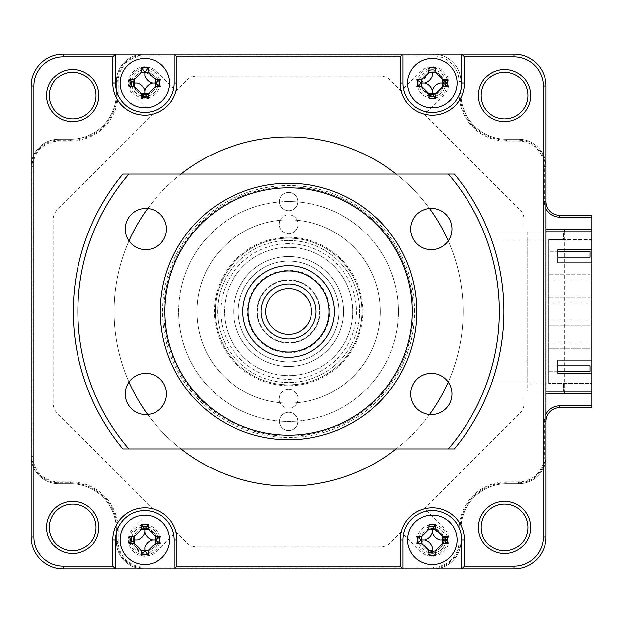 <?xml version="1.0" encoding="UTF-8"?>
<svg xmlns="http://www.w3.org/2000/svg" width="623" height="623" viewBox="0 0 623 623"><rect width="100%" height="100%" fill="white"/><g stroke="black" fill="none" stroke-linecap="round" stroke-linejoin="round"><path stroke-width="0.47" stroke-dasharray="3.12 2.34" d="M144.847 71.692A11.455 11.455 0 0 1 155.734 79.588A11.455 11.455 0 0 0 144.847 71.692A11.455 11.455 0 0 0 133.532 84.892A11.455 11.455 0 0 1 144.847 71.692M156.287 82.54A11.455 11.455 0 0 1 156.287 83.747A11.455 11.455 0 0 0 156.287 82.54M155.734 86.698A11.455 11.455 0 0 1 148.399 94.034A11.455 11.455 0 0 0 155.734 86.698M145.447 94.579A11.455 11.455 0 0 1 144.248 94.579A11.455 11.455 0 0 0 145.447 94.579M144.847 528.405A11.455 11.455 0 0 1 146.6 528.538A11.455 11.455 0 0 0 133.392 539.861A11.455 11.455 0 0 0 155.734 543.412A11.455 11.455 0 0 1 133.392 539.861A11.455 11.455 0 0 1 144.847 528.405M148.399 528.966A11.455 11.455 0 0 1 155.734 536.302A11.455 11.455 0 0 0 148.399 528.966M156.287 539.253A11.455 11.455 0 0 1 156.287 540.46A11.455 11.455 0 0 0 156.287 539.253M432.346 528.405A11.455 11.455 0 0 1 443.778 539.253A11.455 11.455 0 0 0 421.031 538.062A11.455 11.455 0 0 0 428.788 550.748A11.455 11.455 0 0 1 432.346 528.405M443.778 540.46A11.455 11.455 0 0 1 435.898 550.748A11.455 11.455 0 0 0 443.778 540.46M288.597 389.422A9.392 9.392 0 0 1 297.989 398.813A9.392 9.392 0 0 1 288.597 408.205A9.392 9.392 0 0 0 297.989 398.813A9.392 9.392 0 0 0 288.597 389.422A9.392 9.392 0 0 0 279.205 398.813A9.392 9.392 0 0 0 288.597 408.205A9.392 9.392 0 0 1 279.205 398.813A9.392 9.392 0 0 1 288.597 389.422M288.597 240.494A71.006 71.006 0 0 1 359.596 311.5A71.006 71.006 0 0 1 288.597 382.506A71.006 71.006 0 0 1 217.591 311.5A71.006 71.006 0 0 1 288.597 240.494A71.006 71.006 0 0 1 359.596 311.5A71.006 71.006 0 0 1 288.597 382.506A71.006 71.006 0 0 1 217.591 311.5A71.006 71.006 0 0 1 288.597 240.494M288.597 237.293A74.207 74.207 0 0 1 362.804 311.5A74.207 74.207 0 0 1 288.597 385.707A74.207 74.207 0 0 1 214.382 311.5A74.207 74.207 0 0 1 288.597 237.293M288.597 214.795A9.392 9.392 0 0 1 297.989 224.187A9.392 9.392 0 0 1 288.597 233.578A9.392 9.392 0 0 0 297.989 224.187A9.392 9.392 0 0 0 288.597 214.795A9.392 9.392 0 0 0 279.205 224.187A9.392 9.392 0 0 0 288.597 233.578A9.392 9.392 0 0 1 279.205 224.187A9.392 9.392 0 0 1 288.597 214.795M432.346 71.692A11.455 11.455 0 0 1 434.091 71.824A11.455 11.455 0 0 0 421.023 84.892A11.455 11.455 0 0 1 432.346 71.692M435.898 72.252A11.455 11.455 0 0 1 443.778 82.54A11.455 11.455 0 0 0 435.898 72.252M443.778 83.747A11.455 11.455 0 0 1 432.946 94.579A11.455 11.455 0 0 0 443.778 83.747M546.044 414.108A15.575 15.575 0 0 0 544.206 421.444L544.206 456.254A25.652 25.652 0 0 1 518.554 481.906L506.647 481.906A47.644 47.644 0 0 0 459.003 529.55L459.003 541.457A25.652 25.652 0 0 1 433.351 567.117L143.843 567.117A25.652 25.652 0 0 1 118.183 541.457L118.183 529.55A47.644 47.644 0 0 0 70.547 481.906L58.632 481.906A25.652 25.652 0 0 1 32.98 456.254L32.98 166.746A25.652 25.652 0 0 1 58.632 141.094L70.547 141.094A47.644 47.644 0 0 0 118.183 93.45L118.183 81.543A25.652 25.652 0 0 1 143.843 55.883L433.351 55.883A25.652 25.652 0 0 1 459.003 81.543L459.003 93.45A47.644 47.644 0 0 0 506.647 141.094L518.554 141.094A25.652 25.652 0 0 1 544.206 166.746L544.206 201.556A15.575 15.575 0 0 0 546.044 208.892M544.206 421.444L546.044 421.444L546.044 456.254A27.482 27.482 0 0 1 518.554 483.744L506.647 483.744A45.806 45.806 0 0 0 460.833 529.55L460.833 541.457A27.482 27.482 0 0 1 433.351 568.947L143.843 568.947A27.482 27.482 0 0 1 116.353 541.457L116.353 529.55A45.806 45.806 0 0 0 70.547 483.744L58.632 483.744A27.482 27.482 0 0 1 31.15 456.254L31.15 166.746A27.482 27.482 0 0 1 58.632 139.256L70.547 139.256A45.806 45.806 0 0 0 116.353 93.45L116.353 81.543A27.482 27.482 0 0 1 143.843 54.053L433.351 54.053A27.482 27.482 0 0 1 460.833 81.543L460.833 93.45A45.806 45.806 0 0 0 506.647 139.256L518.554 139.256A27.482 27.482 0 0 1 546.044 166.746L546.044 201.556A13.745 13.745 0 0 0 559.781 215.301L591.85 215.301L591.85 407.699L559.781 407.699A13.745 13.745 0 0 0 546.044 421.444L546.044 456.254A27.482 27.482 0 0 1 518.554 483.744L518.554 481.906M428.788 94.034A11.455 11.455 0 0 1 421.46 86.698A11.455 11.455 0 0 0 428.788 94.034M545.125 456.254L545.125 166.746A26.571 26.571 0 0 0 518.554 140.175L518.554 139.256A27.482 27.482 0 0 1 546.044 166.746A27.482 27.482 0 0 0 518.554 139.256A27.482 27.482 0 0 1 546.044 166.746L546.044 456.254L545.125 456.254A26.571 26.571 0 0 1 518.554 482.825L518.554 483.744L506.647 483.744A45.806 45.806 0 0 0 460.833 529.55L460.833 541.457A27.482 27.482 0 0 1 433.351 568.947L513.975 568.947A32.069 32.069 0 0 0 546.044 536.878L546.044 456.254A27.482 27.482 0 0 1 518.554 483.744A27.482 27.482 0 0 0 546.044 456.254A27.482 27.482 0 0 1 518.554 483.744L506.647 483.744A45.806 45.806 0 0 0 460.833 529.55L460.833 541.457A27.482 27.482 0 0 1 433.351 568.947A27.482 27.482 0 0 0 460.833 541.457L460.833 529.55A45.806 45.806 0 0 1 506.647 483.744L518.554 483.744A27.482 27.482 0 0 0 546.044 456.254L546.044 166.746A27.482 27.482 0 0 0 518.554 139.256L506.647 139.256A45.806 45.806 0 0 1 460.833 93.45L460.833 81.543A27.482 27.482 0 0 0 433.351 54.053L433.351 54.972L143.843 54.972A26.571 26.571 0 0 0 117.272 81.543L116.353 81.543L116.353 93.45A45.806 45.806 0 0 1 70.547 139.256L58.632 139.256A27.482 27.482 0 0 0 31.15 166.746L31.15 536.878A32.069 32.069 0 0 0 63.219 568.947L143.843 568.947A27.482 27.482 0 0 1 116.353 541.457A27.482 27.482 0 0 0 143.843 568.947A27.482 27.482 0 0 1 116.353 541.457L116.353 529.55A45.806 45.806 0 0 0 70.547 483.744A45.806 45.806 0 0 1 116.353 529.55A45.806 45.806 0 0 0 70.547 483.744L58.632 483.744A27.482 27.482 0 0 1 31.15 456.254A27.482 27.482 0 0 0 58.632 483.744A27.482 27.482 0 0 1 31.15 456.254L32.069 456.254L32.069 166.746A26.571 26.571 0 0 1 58.632 140.175L70.547 140.175A46.725 46.725 0 0 0 117.272 93.45L116.353 93.45A45.806 45.806 0 0 1 70.547 139.256L58.632 139.256A27.482 27.482 0 0 0 31.15 166.746L31.15 456.254A27.482 27.482 0 0 0 58.632 483.744L70.547 483.744A45.806 45.806 0 0 1 116.353 529.55L116.353 541.457A27.482 27.482 0 0 0 143.843 568.947L433.351 568.947A27.482 27.482 0 0 0 460.833 541.457L460.833 529.55A45.806 45.806 0 0 1 506.647 483.744L518.554 483.744L506.647 483.744A45.806 45.806 0 0 0 460.833 529.55L460.833 541.457A27.482 27.482 0 0 1 433.351 568.947L143.843 568.947A27.482 27.482 0 0 1 116.353 541.457L116.353 529.55A45.806 45.806 0 0 0 70.547 483.744L58.632 483.744A27.482 27.482 0 0 1 31.15 456.254L31.15 166.746A27.482 27.482 0 0 1 58.632 139.256L70.547 139.256A45.806 45.806 0 0 0 116.353 93.45L116.353 81.543A27.482 27.482 0 0 1 143.843 54.053L433.351 54.053A27.482 27.482 0 0 1 460.833 81.543L460.833 93.45A45.806 45.806 0 0 0 506.647 139.256L518.554 139.256A27.482 27.482 0 0 1 546.044 166.746L546.044 201.556L544.206 201.556M141.296 94.034A11.455 11.455 0 0 1 133.961 86.698A11.455 11.455 0 0 0 141.296 94.034M545.125 166.746L546.044 166.746L546.044 86.122A32.069 32.069 0 0 0 513.975 54.053L433.351 54.053A27.482 27.482 0 0 1 460.833 81.543L460.833 93.45A45.806 45.806 0 0 0 506.647 139.256L518.554 139.256L506.647 139.256A45.806 45.806 0 0 1 460.833 93.45L459.922 93.45A46.725 46.725 0 0 0 506.647 140.175L506.647 141.094M459.003 529.55L459.922 529.55A46.725 46.725 0 0 1 506.647 482.825L506.647 481.906M459.003 93.45L460.833 93.45A45.806 45.806 0 0 0 506.647 139.256L518.554 139.256L518.554 141.094M546.044 393.954L591.85 393.954M591.85 231.795L591.85 249.659L591.85 239.582L563.449 239.582L563.449 231.795L591.85 231.795L591.85 240.042L486.493 240.042L591.85 240.042L591.85 391.205L591.85 383.418L548.793 383.418L591.85 383.418L591.85 373.341L591.85 391.205L563.449 391.205L563.449 383.418L563.449 391.205L591.85 391.205L591.85 231.795L591.85 239.582L548.793 239.582L548.793 383.418L548.793 239.582L563.449 239.582L563.449 231.795L591.85 231.795L486.493 231.795L546.044 231.795L546.044 456.254L544.206 456.254M591.85 229.046L546.044 229.046M564.368 231.795L564.368 391.205M524.052 393.954L524.052 403.338A13.745 13.745 0 0 1 520.026 413.057L424.442 508.641L444.004 528.195A16.494 16.494 0 0 1 444.004 551.519A16.494 16.494 0 0 1 420.681 551.519L401.126 531.956L390.154 542.929A13.745 13.745 0 0 1 380.435 546.955L196.759 546.955A13.745 13.745 0 0 1 187.04 542.929L176.068 531.956L156.505 551.519A16.494 16.494 0 0 1 133.19 551.519A16.494 16.494 0 0 1 133.19 528.195L152.744 508.641L57.16 413.057A13.745 13.745 0 0 1 53.142 403.338L53.142 219.662A13.745 13.745 0 0 1 57.16 209.943L152.744 114.359L133.19 94.805A16.494 16.494 0 0 1 133.19 71.481A16.494 16.494 0 0 1 156.505 71.481L176.068 91.044L187.04 80.071A13.745 13.745 0 0 1 196.759 76.045L380.435 76.045A13.745 13.745 0 0 1 390.154 80.071L401.126 91.044L420.681 71.481A16.494 16.494 0 0 1 444.004 71.481A16.494 16.494 0 0 1 444.004 94.805L424.442 114.359L520.026 209.943A13.745 13.745 0 0 1 524.052 219.662L524.052 229.046M448.21 382.109A174.533 174.533 0 0 0 288.597 136.967A174.533 174.533 0 0 0 128.984 382.109M128.984 240.891A174.533 174.533 0 0 0 288.597 486.033A174.533 174.533 0 0 0 448.21 240.891M429.504 208.51A174.533 174.533 0 0 0 396.181 174.074M181.005 174.074A174.533 174.533 0 0 0 147.69 208.51M527.899 527.44A23.363 23.363 0 0 1 504.537 550.802A23.363 23.363 0 0 1 481.174 527.44A23.363 23.363 0 0 1 504.537 504.077A23.363 23.363 0 0 1 527.899 527.44M96.012 95.56A23.363 23.363 0 0 1 72.65 118.923A23.363 23.363 0 0 1 49.287 95.56A23.363 23.363 0 0 1 72.65 72.198A23.363 23.363 0 0 1 96.012 95.56M96.012 527.44A23.363 23.363 0 0 1 72.65 550.802A23.363 23.363 0 0 1 49.287 527.44A23.363 23.363 0 0 1 72.65 504.077A23.363 23.363 0 0 1 96.012 527.44M527.899 95.56A23.363 23.363 0 0 1 504.537 118.923A23.363 23.363 0 0 1 481.174 95.56A23.363 23.363 0 0 1 504.537 72.198A23.363 23.363 0 0 1 527.899 95.56M414.568 311.5A125.971 125.971 0 0 0 288.597 185.529A125.971 125.971 0 0 0 162.619 311.5A125.971 125.971 0 0 0 288.597 437.471A125.971 125.971 0 0 0 414.568 311.5M147.69 414.49A174.533 174.533 0 0 0 181.005 448.926M396.181 448.926A174.533 174.533 0 0 0 429.504 414.49M447.259 85.616A15.116 15.116 0 0 0 447.259 80.671M447.166 80.172A15.116 15.116 0 0 0 435.672 68.398M434.815 68.226A15.116 15.116 0 0 0 429.87 68.226M429.013 68.398A15.116 15.116 0 0 0 417.519 86.114M417.597 86.472A15.116 15.116 0 0 0 429.013 97.889M429.87 98.052A15.116 15.116 0 0 0 434.815 98.052M435.313 97.967A15.116 15.116 0 0 0 447.166 86.114M403.026 54.053L403.026 83.139A29.32 29.32 0 0 0 432.346 112.459A29.32 29.32 0 0 0 461.659 83.139L461.659 54.053M159.667 86.114A15.116 15.116 0 0 0 159.667 80.172M159.597 79.814A15.116 15.116 0 0 0 130.028 80.172M129.934 80.671A15.116 15.116 0 0 0 129.934 85.616M130.098 86.472A15.116 15.116 0 0 0 141.514 97.889M141.88 97.967A15.116 15.116 0 0 0 147.815 97.967M148.181 97.889A15.116 15.116 0 0 0 159.597 86.472M115.528 54.053L115.528 83.139A29.32 29.32 0 0 0 144.847 112.459A29.32 29.32 0 0 0 174.167 83.139L174.167 54.053M143.843 54.972L143.843 54.053L433.351 54.053A27.482 27.482 0 0 1 460.833 81.543A27.482 27.482 0 0 0 433.351 54.053L143.843 54.053A27.482 27.482 0 0 0 116.353 81.543L116.353 93.45L116.353 81.543A27.482 27.482 0 0 1 143.843 54.053A27.482 27.482 0 0 0 116.353 81.543A27.482 27.482 0 0 1 143.843 54.053L63.219 54.053A32.069 32.069 0 0 0 31.15 86.122L31.15 166.746A27.482 27.482 0 0 1 58.632 139.256L70.547 139.256A45.806 45.806 0 0 0 116.353 93.45L116.353 81.543L118.183 81.543M118.183 541.457L117.272 541.457A26.571 26.571 0 0 0 143.843 568.028L433.351 568.028A26.571 26.571 0 0 0 459.922 541.457L459.003 541.457M118.183 529.55L117.272 529.55A46.725 46.725 0 0 0 70.547 482.825L58.632 482.825A26.571 26.571 0 0 1 32.069 456.254M159.667 542.828A15.116 15.116 0 0 0 159.667 536.886M159.597 536.528A15.116 15.116 0 0 0 148.181 525.111M147.815 525.033A15.116 15.116 0 0 0 141.88 525.033M141.514 525.111A15.116 15.116 0 0 0 130.098 536.528M129.934 537.384A15.116 15.116 0 0 0 129.934 542.329M130.028 542.828A15.116 15.116 0 0 0 159.597 543.186M174.167 568.947L174.167 539.861A29.32 29.32 0 0 0 144.847 510.541A29.32 29.32 0 0 0 115.528 539.861L115.528 568.947M447.259 542.329A15.116 15.116 0 0 0 447.259 537.384M447.166 536.886A15.116 15.116 0 0 0 435.313 525.033M434.815 524.948A15.116 15.116 0 0 0 429.87 524.948M429.013 525.111A15.116 15.116 0 0 0 417.597 536.528M417.519 536.886A15.116 15.116 0 0 0 429.013 554.602M429.87 554.774A15.116 15.116 0 0 0 434.815 554.774M435.672 554.602A15.116 15.116 0 0 0 447.166 542.828M461.659 568.947L461.659 539.861A29.32 29.32 0 0 0 432.346 510.541A29.32 29.32 0 0 0 403.026 539.861L403.026 568.947M288.597 366.472A54.972 54.972 0 0 1 233.625 311.5A54.972 54.972 0 0 1 288.597 256.528A54.972 54.972 0 0 1 343.569 311.5A54.972 54.972 0 0 1 288.597 366.472A54.972 54.972 0 0 1 233.625 311.5A54.972 54.972 0 0 1 288.597 256.528A54.972 54.972 0 0 1 343.569 311.5A54.972 54.972 0 0 1 288.597 366.472A54.972 54.972 0 0 1 233.625 311.5A54.972 54.972 0 0 1 288.597 256.528A54.972 54.972 0 0 1 343.569 311.5A54.972 54.972 0 0 1 288.597 366.472A54.972 54.972 0 0 0 343.569 311.5A54.972 54.972 0 0 0 288.597 256.528A54.972 54.972 0 0 0 233.625 311.5A54.972 54.972 0 0 0 288.597 366.472M288.597 384.796A73.296 73.296 0 0 1 215.301 311.5A73.296 73.296 0 0 1 288.597 238.204A73.296 73.296 0 0 1 361.893 311.5A73.296 73.296 0 0 1 288.597 384.796A73.296 73.296 0 0 0 361.893 311.5A73.296 73.296 0 0 0 288.597 238.204A73.296 73.296 0 0 0 215.301 311.5A73.296 73.296 0 0 0 288.597 384.796A73.296 73.296 0 0 1 215.301 311.5A73.296 73.296 0 0 1 288.597 238.204A73.296 73.296 0 0 1 361.893 311.5A73.296 73.296 0 0 1 288.597 384.796A73.296 73.296 0 0 0 361.893 311.5A73.296 73.296 0 0 0 288.597 238.204A73.296 73.296 0 0 0 215.301 311.5A73.296 73.296 0 0 0 288.597 384.796M288.597 201.556A109.944 109.944 0 0 0 178.653 311.5A109.944 109.944 0 0 0 288.597 421.444A109.944 109.944 0 0 0 398.533 311.5A109.944 109.944 0 0 0 288.597 201.556A109.944 109.944 0 0 0 178.653 311.5A109.944 109.944 0 0 0 288.597 421.444A109.944 109.944 0 0 0 398.533 311.5A109.944 109.944 0 0 0 288.597 201.556M279.431 421.444A9.158 9.158 0 0 0 288.597 430.602A9.158 9.158 0 0 0 297.755 421.444A9.158 9.158 0 0 0 288.597 412.278A9.158 9.158 0 0 0 279.431 421.444A9.158 9.158 0 0 0 288.597 430.602A9.158 9.158 0 0 0 297.755 421.444A9.158 9.158 0 0 0 288.597 412.278A9.158 9.158 0 0 0 279.431 421.444M279.431 201.556A9.158 9.158 0 0 0 288.597 210.722A9.158 9.158 0 0 0 297.755 201.556A9.158 9.158 0 0 0 288.597 192.398A9.158 9.158 0 0 0 279.431 201.556A9.158 9.158 0 0 0 288.597 210.722A9.158 9.158 0 0 0 297.755 201.556A9.158 9.158 0 0 0 288.597 192.398A9.158 9.158 0 0 0 279.431 201.556M413.197 311.5A124.6 124.6 0 0 0 288.597 186.9A124.6 124.6 0 0 0 163.997 311.5A124.6 124.6 0 0 0 288.597 436.1A124.6 124.6 0 0 0 413.197 311.5M160.329 311.5A128.268 128.268 0 0 1 288.597 183.232A128.268 128.268 0 0 1 416.857 311.5A128.268 128.268 0 0 1 288.597 439.768A128.268 128.268 0 0 1 160.329 311.5M380.217 311.5A91.62 91.62 0 0 1 288.597 403.12A91.62 91.62 0 0 1 196.977 311.5A91.62 91.62 0 0 1 288.597 219.88A91.62 91.62 0 0 1 380.217 311.5A91.62 91.62 0 0 1 288.597 403.12A91.62 91.62 0 0 1 196.977 311.5A91.62 91.62 0 0 1 288.597 219.88A91.62 91.62 0 0 1 380.217 311.5M432.346 58.406A24.733 24.733 0 0 0 407.606 83.139A24.733 24.733 0 0 0 432.346 107.88A24.733 24.733 0 0 0 457.08 83.139A24.733 24.733 0 0 0 432.346 58.406M527.72 382.958L591.85 382.958L486.493 382.958L527.72 382.958L527.72 240.042M590.02 274.213L590.02 280.077L548.793 280.077L590.02 280.077L590.02 274.213L548.793 274.213L590.02 274.213M548.793 280.077L548.793 274.213L548.793 280.077M590.02 320.02L590.02 325.884L548.793 325.884L590.02 325.884L590.02 320.02L548.793 320.02L590.02 320.02M548.793 325.884L548.793 320.02L548.793 325.884M590.02 365.826L590.02 371.69L548.793 371.69L548.793 365.826L590.02 365.826M557.951 371.69L548.793 371.69L548.793 365.826L557.951 365.826M590.02 342.923L590.02 348.787L548.793 348.787L590.02 348.787L590.02 342.923L548.793 342.923L590.02 342.923M548.793 348.787L548.793 342.923L548.793 348.787M590.02 297.116L590.02 302.98L548.793 302.98L590.02 302.98L590.02 297.116L548.793 297.116L590.02 297.116M548.793 302.98L548.793 297.116L548.793 302.98M590.02 251.31L590.02 257.174L548.793 257.174L548.793 251.31L590.02 251.31M557.951 257.174L548.793 257.174L548.793 251.31L557.951 251.31M591.85 360.055L591.85 262.945L591.85 360.055L557.951 360.055L557.951 373.341L591.85 373.341M143.843 568.028L143.843 568.947L433.351 568.947L143.843 568.947L143.843 567.117M32.98 456.254L31.15 456.254L31.15 166.746A27.482 27.482 0 0 1 58.632 139.256L70.547 139.256A45.806 45.806 0 0 0 116.353 93.45L118.183 93.45M143.843 55.883L143.843 54.053L433.351 54.053L433.351 55.883M146.849 526.676A13.332 13.332 0 0 0 142.846 526.676M141.398 526.98A13.332 13.332 0 0 0 131.967 536.411M131.671 541.862A13.332 13.332 0 0 0 157.728 543.303A13.332 13.332 0 0 1 145.984 553.138C137.956 552.328 133.82 547.921 133.579 539.915M157.767 538.038L158.133 540.99A13.332 13.332 0 0 1 158.024 541.862A13.332 13.332 0 0 0 158.024 537.851M157.728 536.411A13.332 13.332 0 0 0 148.297 526.98M428.897 526.98A13.332 13.332 0 0 0 419.466 536.411M419.162 537.851A13.332 13.332 0 0 0 428.897 552.733M435.789 552.733A13.332 13.332 0 0 0 445.523 541.862M445.523 537.851A13.332 13.332 0 0 0 434.348 526.676M288.597 186.9A124.6 124.6 0 0 1 413.197 311.5A124.6 124.6 0 0 1 288.597 436.1A124.6 124.6 0 0 1 163.997 311.5A124.6 124.6 0 0 1 288.597 186.9M157.728 79.697A13.332 13.332 0 0 0 131.671 81.138M131.967 86.589A13.332 13.332 0 0 0 141.398 96.02M142.846 96.324A13.332 13.332 0 0 0 146.849 96.324M148.297 96.02A13.332 13.332 0 0 0 157.728 86.589M158.024 85.149A13.332 13.332 0 0 0 158.024 81.138M428.897 70.267A13.332 13.332 0 0 0 419.162 85.149M419.466 86.589A13.332 13.332 0 0 0 428.897 96.02M434.348 96.324A13.332 13.332 0 0 0 445.523 85.149M445.523 81.138A13.332 13.332 0 0 0 435.789 70.267M544.206 166.746L546.044 166.746L546.044 231.795M591.85 249.659L557.951 249.659L557.951 262.945L591.85 262.945M546.044 391.205L527.72 391.205L527.72 231.795M591.85 391.205L527.72 391.205M157.261 536.387L148.391 528.771M145.33 528.553L144.411 528.6M141.289 529.168L134.155 536.294M421.086 539.417L428.873 552.274M433.476 553.138A13.332 13.332 0 0 0 445.624 540.99M445.266 538.038L432.821 528.553M428.78 529.168L421.654 536.294M288.597 243.702A67.798 67.798 0 0 0 220.799 311.5A67.798 67.798 0 0 0 288.597 379.298A67.798 67.798 0 0 0 356.395 311.5A67.798 67.798 0 0 0 288.597 243.702M133.758 86.683L141.374 95.56M143.025 96.067L145.984 96.425A13.332 13.332 0 0 0 158.133 84.276L157.767 81.325M157.261 79.674L144.902 71.871C137.994 72.533 134.218 76.31 133.579 83.202M428.78 72.455L421.039 83.622M421.257 86.683L428.873 95.56M433.476 96.425A13.332 13.332 0 0 0 445.624 84.276M445.266 81.325L435.89 72.058M144.847 58.406A24.733 24.733 0 0 0 120.114 83.139A24.733 24.733 0 0 0 144.847 107.88A24.733 24.733 0 0 0 169.581 83.139A24.733 24.733 0 0 0 144.847 58.406M432.346 515.12A24.733 24.733 0 0 0 407.606 539.861A24.733 24.733 0 0 0 432.346 564.594A24.733 24.733 0 0 0 457.08 539.861A24.733 24.733 0 0 0 432.346 515.12M144.847 515.12A24.733 24.733 0 0 0 120.114 539.861A24.733 24.733 0 0 0 144.847 564.594A24.733 24.733 0 0 0 169.581 539.861A24.733 24.733 0 0 0 144.847 515.12M288.597 261.107A50.393 50.393 0 0 0 238.204 311.5A50.393 50.393 0 0 0 288.597 361.893A50.393 50.393 0 0 0 338.982 311.5A50.393 50.393 0 0 0 288.597 261.107A50.393 50.393 0 0 1 338.982 311.5A50.393 50.393 0 0 1 288.597 361.893A50.393 50.393 0 0 1 238.204 311.5A50.393 50.393 0 0 1 288.597 261.107M288.597 352.727A41.227 41.227 0 0 1 247.37 311.5A41.227 41.227 0 0 1 288.597 270.273A41.227 41.227 0 0 1 329.824 311.5A41.227 41.227 0 0 1 288.597 352.727M288.597 343.109A31.609 31.609 0 0 0 320.206 311.5A31.609 31.609 0 0 0 288.597 279.891A31.609 31.609 0 0 0 256.988 311.5A31.609 31.609 0 0 0 288.597 343.109A31.609 31.609 0 0 0 320.206 311.5A31.609 31.609 0 0 0 288.597 279.891A31.609 31.609 0 0 0 256.988 311.5A31.609 31.609 0 0 0 288.597 343.109M288.597 183.232A128.268 128.268 0 0 0 160.329 311.5A128.268 128.268 0 0 0 288.597 439.768A128.268 128.268 0 0 0 416.857 311.5A128.268 128.268 0 0 0 288.597 183.232M145.852 249.659A20.614 20.614 0 0 0 166.466 229.046A20.614 20.614 0 0 0 145.852 208.432A20.614 20.614 0 0 0 125.239 229.046A20.614 20.614 0 0 0 145.852 249.659M431.334 414.568A20.614 20.614 0 0 0 451.948 393.954A20.614 20.614 0 0 0 431.334 373.341A20.614 20.614 0 0 0 410.721 393.954A20.614 20.614 0 0 0 431.334 414.568M145.852 414.568A20.614 20.614 0 0 0 166.466 393.954A20.614 20.614 0 0 0 145.852 373.341A20.614 20.614 0 0 0 125.239 393.954A20.614 20.614 0 0 0 145.852 414.568M431.334 249.659A20.614 20.614 0 0 0 451.948 229.046A20.614 20.614 0 0 0 431.334 208.432A20.614 20.614 0 0 0 410.721 229.046A20.614 20.614 0 0 0 431.334 249.659M454.331 448.926A215.301 215.301 0 0 0 454.331 174.074M122.856 174.074A215.301 215.301 0 0 0 122.856 448.926M128.852 448.926A210.722 210.722 0 0 1 128.852 174.074L448.334 174.074A210.722 210.722 0 0 1 448.334 448.926L128.852 448.926M288.597 357.306A45.806 45.806 0 0 0 334.403 311.5A45.806 45.806 0 0 0 288.597 265.694A45.806 45.806 0 0 0 242.783 311.5A45.806 45.806 0 0 0 288.597 357.306A45.806 45.806 0 0 1 242.783 311.5A45.806 45.806 0 0 1 288.597 265.694A45.806 45.806 0 0 1 334.403 311.5A45.806 45.806 0 0 1 288.597 357.306M316.079 311.407A27.482 27.482 0 0 0 288.496 284.018A27.482 27.482 0 0 0 261.107 311.593A27.482 27.482 0 0 0 288.69 338.982A27.482 27.482 0 0 0 316.079 311.407M242.791 311.664A45.806 45.806 0 0 1 288.433 265.694A45.806 45.806 0 0 1 334.403 311.336A45.806 45.806 0 0 1 288.761 357.306A45.806 45.806 0 0 1 242.791 311.664M319.747 311.391A31.15 31.15 0 0 1 288.706 342.65A31.15 31.15 0 0 1 257.447 311.609A31.15 31.15 0 0 1 288.488 280.35A31.15 31.15 0 0 1 319.747 311.391M460.833 81.543L459.003 81.543M70.547 140.175L70.547 141.094M58.632 140.175L58.632 141.094M433.351 568.028L433.351 567.117M70.547 482.825L70.547 481.906M58.632 482.825L58.632 481.906M32.069 166.746L32.98 166.746M288.597 247.37A64.13 64.13 0 0 0 224.467 311.5A64.13 64.13 0 0 0 288.597 375.63A64.13 64.13 0 0 0 352.727 311.5A64.13 64.13 0 0 0 288.597 247.37A64.13 64.13 0 0 1 352.727 311.5A64.13 64.13 0 0 1 288.597 375.63A64.13 64.13 0 0 1 224.467 311.5A64.13 64.13 0 0 1 288.597 247.37"/><path stroke-width="0.93" d="M155.734 79.588A11.455 11.455 0 0 1 156.287 82.54A11.455 11.455 0 0 0 155.734 79.588M156.287 83.747A11.455 11.455 0 0 1 155.734 86.698A11.455 11.455 0 0 0 156.287 83.747M148.399 94.034A11.455 11.455 0 0 1 145.447 94.579A11.455 11.455 0 0 0 148.399 94.034M146.6 528.538A11.455 11.455 0 0 1 148.399 528.966A11.455 11.455 0 0 0 146.6 528.538M155.734 536.302A11.455 11.455 0 0 1 156.287 539.253A11.455 11.455 0 0 0 155.734 536.302M156.287 540.46A11.455 11.455 0 0 1 155.734 543.412A11.455 11.455 0 0 0 156.287 540.46M443.778 539.253A11.455 11.455 0 0 1 443.778 540.46A11.455 11.455 0 0 0 443.778 539.253M435.898 550.748A11.455 11.455 0 0 1 428.788 550.748A11.455 11.455 0 0 0 435.898 550.748M434.091 71.824A11.455 11.455 0 0 1 435.898 72.252A11.455 11.455 0 0 0 434.091 71.824M443.778 82.54A11.455 11.455 0 0 1 443.778 83.747A11.455 11.455 0 0 0 443.778 82.54M432.946 94.579A11.455 11.455 0 0 1 432.346 94.595A11.455 11.455 0 0 0 432.946 94.579M559.781 407.699L559.781 405.869L591.85 405.869L591.85 407.699L559.781 407.699A13.745 13.745 0 0 0 546.044 421.444M559.781 405.869A15.575 15.575 0 0 0 546.044 414.108M432.346 94.595A11.455 11.455 0 0 1 428.788 94.034A11.455 11.455 0 0 0 432.346 94.595M421.46 86.698A11.455 11.455 0 0 1 421.023 84.892A11.455 11.455 0 0 0 421.46 86.698M546.044 201.556A13.745 13.745 0 0 0 559.781 215.301L591.85 215.301L591.85 217.131L559.781 217.131A15.575 15.575 0 0 1 546.044 208.892M144.248 94.579A11.455 11.455 0 0 1 141.296 94.034A11.455 11.455 0 0 0 144.248 94.579M133.961 86.698A11.455 11.455 0 0 1 133.532 84.892A11.455 11.455 0 0 0 133.961 86.698M591.85 405.869L591.85 393.954L546.044 393.954M591.85 393.954L591.85 391.205L546.044 391.205M546.044 231.795L591.85 231.795L591.85 217.131M564.368 229.046L564.368 231.795M564.368 391.205L564.368 393.954M546.044 229.046L591.85 229.046M448.21 240.891A174.533 174.533 0 0 0 429.504 208.51M396.181 174.074A174.533 174.533 0 0 0 181.005 174.074M147.69 208.51A174.533 174.533 0 0 0 128.984 240.891M478.425 527.44A26.111 26.111 0 0 0 504.537 553.551A26.111 26.111 0 0 0 530.648 527.44A26.111 26.111 0 0 0 504.537 501.328A26.111 26.111 0 0 0 478.425 527.44M481.174 527.44A23.363 23.363 0 0 0 504.537 550.802A23.363 23.363 0 0 0 527.899 527.44A23.363 23.363 0 0 0 504.537 504.077A23.363 23.363 0 0 0 481.174 527.44M49.287 95.56A23.363 23.363 0 0 0 72.65 118.923A23.363 23.363 0 0 0 96.012 95.56A23.363 23.363 0 0 0 72.65 72.198A23.363 23.363 0 0 0 49.287 95.56M46.538 95.56A26.111 26.111 0 0 0 72.65 121.672A26.111 26.111 0 0 0 98.761 95.56A26.111 26.111 0 0 0 72.65 69.449A26.111 26.111 0 0 0 46.538 95.56M49.287 527.44A23.363 23.363 0 0 0 72.65 550.802A23.363 23.363 0 0 0 96.012 527.44A23.363 23.363 0 0 0 72.65 504.077A23.363 23.363 0 0 0 49.287 527.44M46.538 527.44A26.111 26.111 0 0 0 72.65 553.551A26.111 26.111 0 0 0 98.761 527.44A26.111 26.111 0 0 0 72.65 501.328A26.111 26.111 0 0 0 46.538 527.44M481.174 95.56A23.363 23.363 0 0 0 504.537 118.923A23.363 23.363 0 0 0 527.899 95.56A23.363 23.363 0 0 0 504.537 72.198A23.363 23.363 0 0 0 481.174 95.56M478.425 95.56A26.111 26.111 0 0 0 504.537 121.672A26.111 26.111 0 0 0 530.648 95.56A26.111 26.111 0 0 0 504.537 69.449A26.111 26.111 0 0 0 478.425 95.56M128.984 382.109A174.533 174.533 0 0 0 147.69 414.49M181.005 448.926A174.533 174.533 0 0 0 396.181 448.926M429.504 414.49A174.533 174.533 0 0 0 448.21 382.109M447.259 80.671A15.116 15.116 0 0 0 447.166 80.172M435.672 68.398A15.116 15.116 0 0 0 434.815 68.226M429.87 68.226A15.116 15.116 0 0 0 429.013 68.398M429.013 97.889A15.116 15.116 0 0 0 429.87 98.052M434.815 98.052A15.116 15.116 0 0 0 435.313 97.967M447.166 86.114A15.116 15.116 0 0 0 447.259 85.616M461.659 54.053L403.026 54.053L400.278 56.802L400.278 83.139A32.069 32.069 0 0 0 432.346 115.208A32.069 32.069 0 0 0 464.408 83.139L464.408 56.802L461.659 54.053L513.975 54.053A32.069 32.069 0 0 1 546.044 86.122L546.044 536.878A32.069 32.069 0 0 1 513.975 568.947L174.167 568.947L174.167 539.861A29.32 29.32 0 0 0 144.847 510.541A29.32 29.32 0 0 0 115.528 539.861L115.528 568.947L174.167 568.947L176.916 566.198L176.916 539.861A32.069 32.069 0 0 0 144.847 507.792A32.069 32.069 0 0 0 112.779 539.861L112.779 566.198L115.528 568.947L63.219 568.947A32.069 32.069 0 0 1 31.15 536.878L31.15 86.122A32.069 32.069 0 0 1 63.219 54.053L403.026 54.053L403.026 83.139A29.32 29.32 0 0 0 432.346 112.459A29.32 29.32 0 0 0 461.659 83.139L461.659 54.053M130.028 80.172A15.116 15.116 0 0 0 129.934 80.671M129.934 85.616A15.116 15.116 0 0 0 130.098 86.472M112.779 566.198L63.219 566.198A29.32 29.32 0 0 1 33.899 536.878L33.899 86.122A29.32 29.32 0 0 1 63.219 56.802L112.779 56.802L115.528 54.053L115.528 83.139A29.32 29.32 0 0 0 144.847 112.459A29.32 29.32 0 0 0 174.167 83.139L174.167 54.053L176.916 56.802L400.278 56.802M130.098 536.528A15.116 15.116 0 0 0 129.934 537.384M129.934 542.329A15.116 15.116 0 0 0 130.028 542.828M447.259 537.384A15.116 15.116 0 0 0 447.166 536.886M435.313 525.033A15.116 15.116 0 0 0 434.815 524.948M429.87 524.948A15.116 15.116 0 0 0 429.013 525.111M429.013 554.602A15.116 15.116 0 0 0 429.87 554.774M434.815 554.774A15.116 15.116 0 0 0 435.672 554.602M447.166 542.828A15.116 15.116 0 0 0 447.259 542.329M464.408 56.802L513.975 56.802A29.32 29.32 0 0 1 543.295 86.122L543.295 536.878A29.32 29.32 0 0 1 513.975 566.198L464.408 566.198L461.659 568.947L461.659 539.861A29.32 29.32 0 0 0 432.346 510.541A29.32 29.32 0 0 0 403.026 539.861L403.026 568.947L400.278 566.198L176.916 566.198M464.408 566.198L464.408 539.861A32.069 32.069 0 0 0 432.346 507.792A32.069 32.069 0 0 0 400.278 539.861L400.278 566.198M112.779 56.802L112.779 83.139A32.069 32.069 0 0 0 144.847 115.208A32.069 32.069 0 0 0 176.916 83.139L176.916 56.802M432.346 107.88A24.733 24.733 0 0 0 457.08 83.139A24.733 24.733 0 0 0 432.346 58.406A24.733 24.733 0 0 0 407.606 83.139A24.733 24.733 0 0 0 432.346 107.88M446.543 83.139L447.882 86.418A62.588 17.249 180 0 1 442.789 86.714L435.921 93.59A62.588 17.249 90 0 1 435.617 98.683L429.068 98.683A62.588 17.249 -90 0 1 428.772 93.59L421.896 86.714A62.588 17.249 180 0 1 416.803 86.418L418.142 83.139L416.803 79.869A62.588 17.249 0 0 1 421.896 79.573L428.772 72.696A62.588 17.249 -90 0 1 429.068 67.603L435.617 67.603A62.588 17.249 90 0 1 435.921 72.696L442.789 79.573A62.588 17.249 0 0 1 447.882 79.869L446.543 83.139M435.617 98.683L432.346 93.59L428.772 93.59M447.882 79.869L442.789 83.139L442.789 79.573M443.155 83.139L447.882 86.418M428.772 72.696L432.346 72.696L432.346 75.445A10.801 10.801 0 0 1 424.645 83.139A10.801 10.801 0 0 1 432.346 90.841A10.801 10.801 0 0 1 440.04 83.139L442.789 83.139L442.789 86.714M432.346 90.841L432.346 93.59L435.921 93.59M424.645 83.139L421.896 83.139L421.896 86.714M416.803 79.869L421.53 83.139L416.803 86.418M421.53 83.139L421.896 79.573M557.951 365.826L590.02 365.826L590.02 371.69L557.951 371.69M557.951 251.31L590.02 251.31L590.02 257.174L557.951 257.174M591.85 373.341L591.85 360.055L557.951 360.055L557.951 373.341L591.85 373.341L591.85 391.205M591.85 262.945L591.85 249.659L557.951 249.659L557.951 262.945L591.85 262.945L591.85 360.055M142.846 526.676A13.332 13.332 0 0 0 141.398 526.98M131.967 536.411A13.332 13.332 0 0 0 131.671 541.862M157.728 543.303A13.332 13.332 0 0 0 158.024 541.862A13.332 13.332 0 0 1 157.728 543.303M158.024 537.851A13.332 13.332 0 0 0 157.728 536.411M148.297 526.98A13.332 13.332 0 0 0 146.849 526.676M434.348 526.676A13.332 13.332 0 0 0 428.897 526.98M419.466 536.411A13.332 13.332 0 0 0 419.162 537.851M428.897 552.733A13.332 13.332 0 0 0 435.789 552.733M445.523 541.862A13.332 13.332 0 0 0 445.523 537.851M131.671 81.138A13.332 13.332 0 0 0 131.967 86.589M141.398 96.02A13.332 13.332 0 0 0 142.846 96.324M146.849 96.324A13.332 13.332 0 0 0 148.297 96.02M157.728 86.589A13.332 13.332 0 0 0 158.024 85.149M158.024 81.138A13.332 13.332 0 0 0 157.728 79.697M435.789 70.267A13.332 13.332 0 0 0 428.897 70.267M419.162 85.149A13.332 13.332 0 0 0 419.466 86.589M428.897 96.02A13.332 13.332 0 0 0 434.348 96.324M445.523 85.149A13.332 13.332 0 0 0 445.523 81.138M591.85 231.795L591.85 249.659M134.155 536.294L133.54 540.336M157.767 538.038L157.261 536.387M148.391 528.771L145.33 528.553M144.411 528.6L141.289 529.168M428.873 552.274L433.476 553.138M445.624 540.99L445.266 538.038M432.821 528.553L428.78 529.168M421.654 536.294L421.086 539.417M133.587 82.703L133.758 86.683M141.374 95.56L143.025 96.067M157.767 81.325L157.261 79.674M421.039 83.622L421.257 86.683M428.873 95.56L433.476 96.425M445.624 84.276L445.266 81.325M435.89 72.058L428.78 72.455M144.847 107.88A24.733 24.733 0 0 0 169.581 83.139A24.733 24.733 0 0 0 144.847 58.406A24.733 24.733 0 0 0 120.114 83.139A24.733 24.733 0 0 0 144.847 107.88M159.052 83.139L160.384 86.418A62.588 17.249 180 0 1 155.291 86.714L148.422 93.59A62.588 17.249 90 0 1 148.126 98.683L144.847 97.344L141.569 98.683A62.588 17.249 -90 0 1 141.273 93.59L134.404 86.714A62.588 17.249 180 0 1 129.311 86.418L130.643 83.139L129.311 79.869A62.588 17.249 0 0 1 134.404 79.573L141.273 72.696A62.588 17.249 -90 0 1 141.569 67.603L148.126 67.603A62.588 17.249 90 0 1 148.422 72.696L155.291 79.573A62.588 17.249 0 0 1 160.384 79.869L159.052 83.139M148.126 98.683L144.847 93.956L141.569 98.683M160.384 86.418L155.657 83.139L160.384 79.869M129.311 79.869L134.038 83.139L137.153 83.139A10.801 10.801 0 0 1 144.847 90.841L144.847 93.59L141.273 93.59M134.404 79.573L134.404 86.714M144.847 90.841A10.801 10.801 0 0 1 152.542 83.139L155.291 83.139L155.291 86.714M144.847 93.59L148.422 93.59M152.542 83.139A10.801 10.801 0 0 1 144.847 75.445L144.847 72.696L141.273 72.696M155.291 83.139L155.291 79.573M148.126 67.603L144.847 72.33L141.569 67.603M144.847 72.33L148.422 72.696M432.346 564.594A24.733 24.733 0 0 0 457.08 539.861A24.733 24.733 0 0 0 432.346 515.12A24.733 24.733 0 0 0 407.606 539.861A24.733 24.733 0 0 0 432.346 564.594M446.543 539.861L447.882 543.131A62.588 17.249 180 0 1 442.789 543.427L435.921 550.304A62.588 17.249 90 0 1 435.617 555.397L429.068 555.397A62.588 17.249 -90 0 1 428.772 550.304L421.896 543.427A62.588 17.249 180 0 1 416.803 543.131L418.142 539.861L416.803 536.582A62.588 17.249 0 0 1 421.896 536.286L428.772 529.41A62.588 17.249 -90 0 1 429.068 524.317L435.617 524.317A62.588 17.249 90 0 1 435.921 529.41L442.789 536.286A62.588 17.249 0 0 1 447.882 536.582L446.543 539.861M435.617 524.317L432.346 529.044L432.346 532.159A10.801 10.801 0 0 0 440.04 539.861L443.155 539.861L447.882 543.131M442.789 536.286L442.789 543.427M443.155 539.861L447.882 536.582M416.803 536.582L421.53 539.861L416.803 543.131M432.346 532.159A10.801 10.801 0 0 1 424.645 539.861L421.896 539.861L421.896 536.286M435.921 529.41L428.772 529.41M424.645 539.861A10.801 10.801 0 0 1 432.346 547.555L432.346 550.304L428.772 550.304M421.53 539.861L421.896 543.427M144.847 564.594A24.733 24.733 0 0 0 169.581 539.861A24.733 24.733 0 0 0 144.847 515.12A24.733 24.733 0 0 0 120.114 539.861A24.733 24.733 0 0 0 144.847 564.594M159.052 539.861L160.384 543.131A62.588 17.249 180 0 1 155.291 543.427L148.422 550.304A62.588 17.249 90 0 1 148.126 555.397L144.847 554.057L141.569 555.397A62.588 17.249 -90 0 1 141.273 550.304L134.404 543.427A62.588 17.249 180 0 1 129.311 543.131L130.643 539.861L129.311 536.582A62.588 17.249 0 0 1 134.404 536.286L141.273 529.41A62.588 17.249 -90 0 1 141.569 524.317L148.126 524.317A62.588 17.249 90 0 1 148.422 529.41L155.291 536.286A62.588 17.249 0 0 1 160.384 536.582L159.052 539.861M148.126 555.397L144.847 550.67L141.569 555.397M160.384 543.131L155.657 539.861L160.384 536.582M144.847 550.67L141.273 550.304M148.422 550.304L144.847 550.304L144.847 547.555A10.801 10.801 0 0 1 152.542 539.861L155.291 539.861L155.291 543.427M152.542 539.861A10.801 10.801 0 0 1 144.847 532.159L144.847 529.41L148.422 529.41M155.291 539.861L155.291 536.286M144.847 532.159A10.801 10.801 0 0 1 137.153 539.861L134.404 539.861L134.404 536.286M144.847 529.41L141.273 529.41M129.311 543.131L134.404 539.861L134.404 543.427M148.126 524.317L144.847 529.044L141.569 524.317M288.597 435.181A123.681 123.681 0 0 1 164.908 311.5A123.681 123.681 0 0 1 288.597 187.819A123.681 123.681 0 0 1 412.278 311.5A123.681 123.681 0 0 1 288.597 435.181M288.597 439.768A128.268 128.268 0 0 1 160.329 311.5A128.268 128.268 0 0 1 288.597 183.232A128.268 128.268 0 0 1 416.857 311.5A128.268 128.268 0 0 1 288.597 439.768M145.852 208.432A20.614 20.614 0 0 1 166.466 229.046A20.614 20.614 0 0 1 145.852 249.659A20.614 20.614 0 0 1 125.239 229.046A20.614 20.614 0 0 1 145.852 208.432M431.334 373.341A20.614 20.614 0 0 1 451.948 393.954A20.614 20.614 0 0 1 431.334 414.568A20.614 20.614 0 0 1 410.721 393.954A20.614 20.614 0 0 1 431.334 373.341M145.852 373.341A20.614 20.614 0 0 1 166.466 393.954A20.614 20.614 0 0 1 145.852 414.568A20.614 20.614 0 0 1 125.239 393.954A20.614 20.614 0 0 1 145.852 373.341M431.334 208.432A20.614 20.614 0 0 1 451.948 229.046A20.614 20.614 0 0 1 431.334 249.659A20.614 20.614 0 0 1 410.721 229.046A20.614 20.614 0 0 1 431.334 208.432M454.331 448.926L448.334 448.926L454.331 448.926A215.301 215.301 0 0 0 454.331 174.074L122.856 174.074A215.301 215.301 0 0 0 122.856 448.926L128.852 448.926L122.856 448.926M122.856 174.074L128.852 174.074A210.722 210.722 0 0 0 128.852 448.926L448.334 448.926A210.722 210.722 0 0 0 448.334 174.074L454.331 174.074M311.5 311.422A22.903 22.903 0 0 0 288.511 288.597A22.903 22.903 0 0 0 265.694 311.578A22.903 22.903 0 0 0 288.675 334.403A22.903 22.903 0 0 0 311.5 311.422M261.107 311.593A27.482 27.482 0 0 1 288.496 284.018A27.482 27.482 0 0 1 316.079 311.407A27.482 27.482 0 0 1 288.69 338.982A27.482 27.482 0 0 1 261.107 311.593M329.115 311.36A40.518 40.518 0 0 0 288.457 270.982A40.518 40.518 0 0 0 248.079 311.64A40.518 40.518 0 0 0 288.737 352.018A40.518 40.518 0 0 0 329.115 311.36M242.791 311.664A45.806 45.806 0 0 1 288.433 265.694A45.806 45.806 0 0 1 334.403 311.336A45.806 45.806 0 0 1 288.761 357.306A45.806 45.806 0 0 1 242.791 311.664M559.781 215.301L559.781 217.131M464.408 83.139L461.659 83.139M400.278 83.139L403.026 83.139M513.975 54.053L513.975 56.802M546.044 86.122L543.295 86.122M546.044 536.878L543.295 536.878M513.975 568.947L513.975 566.198M464.408 539.861L461.659 539.861M400.278 539.861L403.026 539.861M176.916 539.861L174.167 539.861M112.779 539.861L115.528 539.861M63.219 566.198L63.219 568.947M33.899 536.878L31.15 536.878M33.899 86.122L31.15 86.122M63.219 56.802L63.219 54.053M112.779 83.139L115.528 83.139M176.916 83.139L174.167 83.139"/></g></svg>
